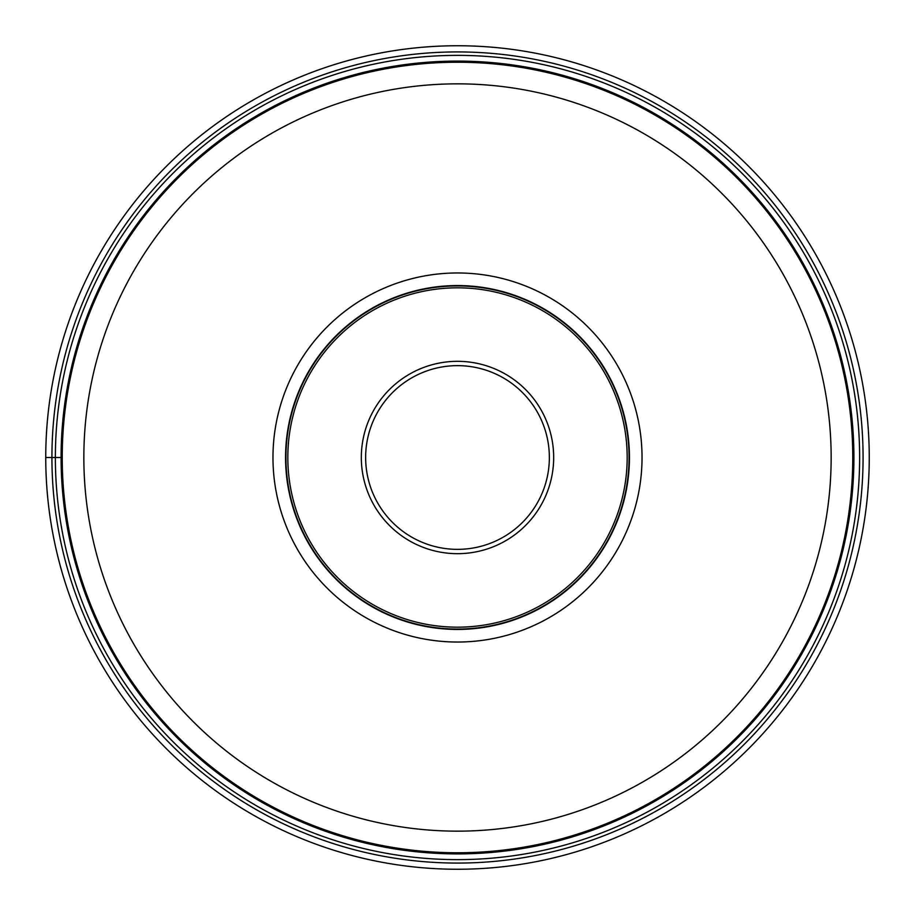 <?xml version="1.0" encoding="UTF-8"?>
<svg xmlns="http://www.w3.org/2000/svg" width="915" height="915" viewBox="0 0 915 915"><rect width="100%" height="100%" fill="white"/><g stroke="black" fill="none" stroke-linecap="round" stroke-linejoin="round"><path stroke-width="1.37" d="M45.75 457.5A411.75 411.75 0 0 0 457.5 869.25A411.75 411.75 0 0 0 869.25 457.5A411.75 411.75 0 0 0 457.5 45.75A411.75 411.75 0 0 0 45.75 457.5L61.099 457.5M457.5 61.099A396.401 396.401 0 0 0 61.099 457.5A396.401 396.401 0 0 0 457.5 853.901A396.401 396.401 0 0 0 853.901 457.5A396.401 396.401 0 0 0 457.5 61.099A396.401 396.401 0 0 0 61.099 457.5A396.401 396.401 0 0 0 457.5 853.901A396.401 396.401 0 0 0 853.901 457.5A396.401 396.401 0 0 0 457.5 61.099M457.5 852.769A395.269 395.269 0 0 0 852.769 457.614A395.269 395.269 0 0 0 457.5 62.231A395.269 395.269 0 0 0 62.231 457.386A395.269 395.269 0 0 0 457.5 852.769A395.269 395.269 0 0 0 852.769 457.614A395.269 395.269 0 0 0 457.5 62.231A395.269 395.269 0 0 0 62.231 457.386A395.269 395.269 0 0 0 457.5 852.769M457.5 272.967A184.533 184.533 0 0 1 642.033 457.5A184.533 184.533 0 0 1 457.5 642.033A184.533 184.533 0 0 1 272.967 457.5A184.533 184.533 0 0 1 457.5 272.967M629.44 457.5A171.94 171.94 0 0 1 457.5 629.44A171.94 171.94 0 0 1 285.56 457.5A171.94 171.94 0 0 1 457.5 285.56A171.94 171.94 0 0 1 629.44 457.5M457.5 629.062A171.562 171.562 0 0 1 285.938 457.5A171.562 171.562 0 0 1 457.5 285.938A171.562 171.562 0 0 1 629.062 457.5A171.562 171.562 0 0 1 457.5 629.062M457.5 549.355A91.855 91.855 0 0 1 365.645 457.42A91.855 91.855 0 0 1 457.66 365.645A91.855 91.855 0 0 1 549.355 457.58A91.855 91.855 0 0 1 457.5 549.355M51.926 457.5A405.574 405.574 0 0 0 457.5 863.074A405.574 405.574 0 0 0 863.074 457.5A405.574 405.574 0 0 0 457.5 51.926A405.574 405.574 0 0 0 51.926 457.5M859.631 457.5A402.131 402.131 0 0 1 457.5 859.631A402.131 402.131 0 0 1 55.369 457.5A402.131 402.131 0 0 1 457.5 55.369A402.131 402.131 0 0 1 859.631 457.5M457.729 83.848A373.652 373.652 0 0 0 83.848 457.386A373.652 373.652 0 0 0 457.5 831.152A373.652 373.652 0 0 0 831.152 457.614A373.652 373.652 0 0 0 457.729 83.848M457.5 287.825A169.675 169.675 0 0 0 287.825 457.5A169.675 169.675 0 0 0 457.5 627.175A169.675 169.675 0 0 0 627.175 457.5A169.675 169.675 0 0 0 457.5 287.825M457.5 361.322A96.178 96.178 0 0 0 361.322 457.42A96.178 96.178 0 0 0 457.5 553.678A96.178 96.178 0 0 0 553.678 457.58A96.178 96.178 0 0 0 457.5 361.322"/></g></svg>
